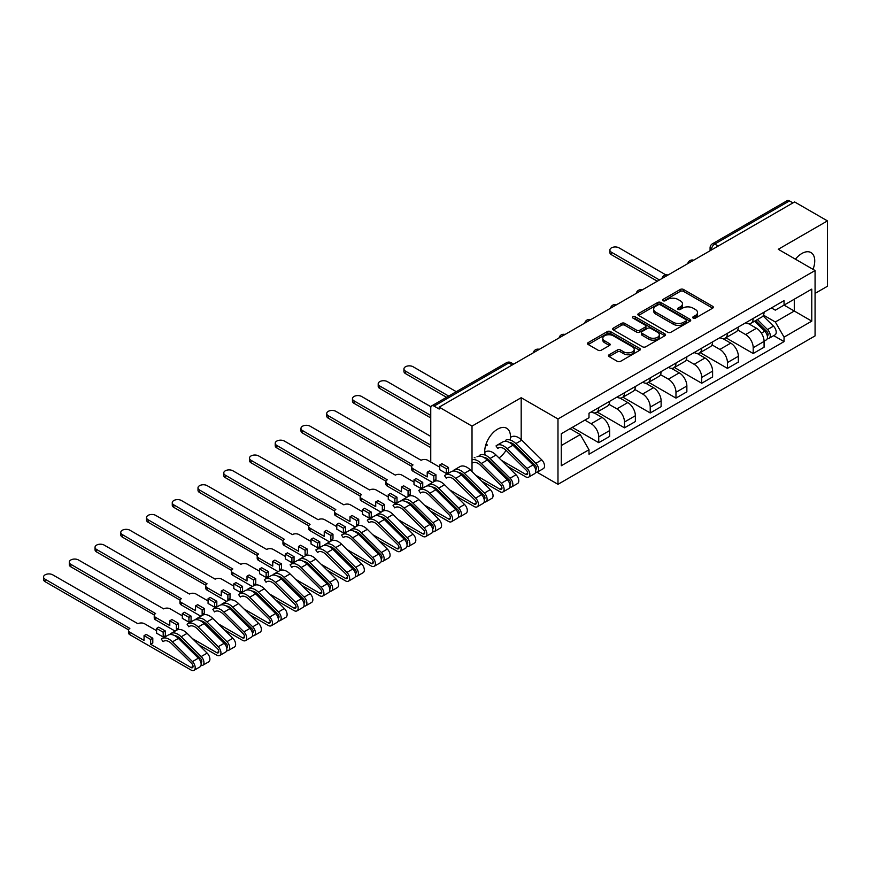<?xml version="1.0" encoding="UTF-8"?>
<svg xmlns="http://www.w3.org/2000/svg" width="871" height="871" viewBox="0 0 871 871"><rect width="100%" height="100%" fill="white"/><g stroke="black" fill="none" stroke-linecap="round" stroke-linejoin="round"><path stroke-width="1.31" d="M693.174 318.1A1.6 0.925 0 0 0 695.439 318.1L712.652 308.171A2.286 1.317 0 0 0 713.327 307.234A2.286 1.317 0 0 0 712.652 306.298L683.495 289.466A2.286 1.317 0 0 0 680.262 289.466L663.049 299.395A1.6 0.925 0 0 0 662.581 300.06A1.6 0.925 0 0 0 663.049 300.713A1.6 0.925 0 0 0 665.313 300.713L667.545 299.428A7.327 4.235 0 0 1 677.91 299.428L680.338 300.822A7.327 4.235 0 0 1 682.483 303.816A7.327 4.235 0 0 1 680.338 306.81L678.117 308.094A1.6 0.925 0 0 0 677.638 308.748A1.6 0.925 0 0 0 678.117 309.401A1.6 0.925 0 0 0 680.382 309.401L682.603 308.116A7.327 4.235 0 0 1 692.978 308.116L695.406 309.521A7.327 4.235 0 0 1 697.551 312.515A7.327 4.235 0 0 1 695.406 315.509L693.174 316.794A1.6 0.925 0 0 0 692.706 317.447A1.6 0.925 0 0 0 693.174 318.1L693.174 316.794M499.018 457.972A18.204 10.506 120 0 0 506.084 450.285M510.156 439.986A18.204 10.506 120 0 0 506.693 428.26A18.204 10.506 120 0 0 497.591 429.163A18.204 10.506 120 0 0 485.169 455.108M813.013 269.346A18.204 10.506 120 0 0 810.977 252.579A18.204 10.506 120 0 0 801.875 253.483A18.204 10.506 120 0 0 795.43 259.199M609.156 354.737A2.286 1.317 0 0 0 608.481 355.673A2.286 1.317 0 0 0 609.156 356.609L617.332 361.334A2.286 1.317 0 0 0 620.577 361.334L639.684 350.294A2.286 1.317 0 0 0 640.359 349.358A2.286 1.317 0 0 0 639.684 348.422L610.527 331.59A2.286 1.317 0 0 0 607.294 331.59L588.175 342.63A2.286 1.317 0 0 0 587.511 343.566A2.286 1.317 0 0 0 588.175 344.491L598.061 350.196A2.286 1.317 0 0 0 601.295 350.196L609.471 345.482A2.286 1.317 0 0 0 610.146 344.546A2.286 1.317 0 0 0 609.471 343.61L604.572 340.779A6.13 3.538 0 0 1 602.786 338.275A6.13 3.538 0 0 1 606.564 335.008A6.13 3.538 0 0 1 613.238 335.781L632.433 346.854A6.13 3.538 0 0 1 634.23 349.358A6.13 3.538 0 0 1 630.452 352.624A6.13 3.538 0 0 1 623.767 351.862L620.577 350.011A2.286 1.317 0 0 0 617.332 350.011L609.156 354.737L609.156 356.609M557.984 418.962L521.185 397.72L472.017 426.115L439.169 407.149L794.613 201.941L827.45 220.896L778.271 249.291L815.071 270.533L557.984 418.962L557.984 484.32L815.071 335.89L815.071 270.533M667.709 332.243A2.286 1.317 0 0 0 670.942 332.243L690.061 321.214A2.286 1.317 0 0 0 690.725 320.278A2.286 1.317 0 0 0 690.061 319.341L660.904 302.509A2.286 1.317 0 0 0 657.659 302.509L638.552 313.549A2.286 1.317 0 0 0 637.877 314.475A2.286 1.317 0 0 0 638.552 315.411L667.709 332.243M633.598 318.448A1.6 0.925 0 0 1 635.231 318.677L664.845 335.771L645.759 346.789A2.286 1.317 0 0 1 642.515 346.789L613.369 329.957L613.369 328.084A2.286 1.317 0 0 0 612.694 329.02A2.286 1.317 0 0 0 613.369 329.957M613.369 328.084L621.546 323.359A2.286 1.317 0 0 1 624.779 323.359L636.603 330.185A2.286 1.317 0 0 0 639.847 330.185L645.269 327.06A2.286 1.317 0 0 0 645.944 326.124A2.286 1.317 0 0 0 645.269 325.188L632.967 318.078A1.6 0.925 0 0 1 632.498 317.425A1.6 0.925 0 0 1 633.478 316.565A1.6 0.925 0 0 1 635.231 316.772L664.867 333.887A2.286 1.317 0 0 1 665.542 334.823A2.286 1.317 0 0 1 664.867 335.749L664.867 333.887M815.071 293.396L827.45 286.254L827.45 220.896M537.048 472.234L557.984 484.32M484.722 484.124L485.789 483.514M510.471 469.262L511.527 468.652M439.169 407.149L439.169 409.054L434.063 406.104A4.671 2.7 -120 0 0 431.722 405.875A4.671 2.7 -120 0 0 430.753 408.009L430.753 461.935A4.671 2.7 -120 0 0 430.764 462.033M472.017 426.115L472.017 471.581M472.017 483.503L472.017 485.256M718.216 246.047L714.743 244.054A4.671 2.7 60 0 0 712.413 243.815L787.166 200.668A4.671 2.7 60 0 1 789.496 200.896L714.743 244.054A4.671 2.7 120 0 0 711.444 249.77L711.444 249.955M792.958 202.889L789.496 200.896M753.197 318.459A10.735 6.195 60 0 1 750.965 323.272L761.864 316.99A10.735 6.195 -120 0 0 764.085 312.166M737.737 330.011L745.609 334.562A10.735 6.195 60 0 1 753.197 347.703L764.085 341.421A10.735 6.195 -120 0 0 756.496 328.269L748.701 323.772M764.085 341.421L764.085 347.224L753.197 353.517L725.891 337.752M750.965 323.272A10.735 6.195 60 0 1 745.685 322.793M753.197 347.703L753.197 353.517M727.448 333.321A10.735 6.195 60 0 1 725.227 338.133L736.115 331.851A10.735 6.195 -120 0 0 738.347 327.028M700.153 352.613L727.448 368.379L738.347 362.086L738.347 356.283A10.735 6.195 -120 0 0 730.747 343.13L722.952 338.634M725.227 338.133A10.735 6.195 60 0 1 719.947 337.654M711.999 344.872L719.86 349.423A10.735 6.195 60 0 1 727.448 362.565L727.448 368.379M701.71 348.182A10.735 6.195 60 0 1 699.489 352.995L710.377 346.712A10.735 6.195 -120 0 0 712.598 341.889M674.404 367.475L701.71 383.24L712.598 376.947L712.598 371.144A10.735 6.195 -120 0 0 705.009 357.992L697.214 353.495M699.489 352.995A10.735 6.195 60 0 1 694.198 352.515M686.25 359.745L694.122 364.285A10.735 6.195 60 0 1 701.71 377.426L701.71 383.24M675.972 363.044A10.735 6.195 60 0 1 673.74 367.856L684.639 361.574A10.735 6.195 -120 0 0 686.86 356.751M648.666 382.336L675.972 398.101L686.86 391.819L686.86 386.005A10.735 6.195 -120 0 0 679.271 372.853L671.476 368.357M673.74 367.856A10.735 6.195 60 0 1 668.46 367.377M660.512 374.606L668.373 379.146A10.735 6.195 60 0 1 675.972 392.288L675.972 398.101M650.223 377.905A10.735 6.195 60 0 1 648.002 382.728L658.89 376.435A10.735 6.195 -120 0 0 661.111 371.612M622.928 397.198L650.223 412.963L661.122 406.681L661.122 400.867A10.735 6.195 -120 0 0 653.522 387.715L645.727 383.218M648.002 382.728A10.735 6.195 60 0 1 642.722 382.238M634.774 389.468L642.635 394.008A10.735 6.195 60 0 1 650.223 407.149L650.223 412.963M624.485 392.767A10.735 6.195 60 0 1 622.264 397.59L633.152 391.297A10.735 6.195 -120 0 0 635.373 386.474M597.179 412.059L624.485 427.824L635.373 421.542L635.373 415.728A10.735 6.195 -120 0 0 627.784 402.576L619.989 398.08M622.264 397.59A10.735 6.195 60 0 1 616.973 397.1M609.025 404.329L616.897 408.869A10.735 6.195 60 0 1 624.485 422.01L624.485 427.824M598.736 407.628A10.735 6.195 60 0 1 596.515 412.451L607.414 406.158A10.735 6.195 -120 0 0 609.635 401.346M572.258 427.4L598.736 442.686L609.635 436.404L609.635 430.59A10.735 6.195 -120 0 0 602.046 417.438L594.251 412.941M596.515 412.451A10.735 6.195 60 0 1 591.235 411.961M584.877 420.105L591.148 423.731A10.735 6.195 60 0 1 598.736 436.872L598.736 442.686M771.423 307.931L775.31 310.163L811.772 289.118L794.287 299.21L794.287 311.023L775.31 321.976L763.475 315.15M561.283 445.549L580.26 434.585L589.003 449.741L561.283 465.745L561.283 433.736L589.003 417.732L589.003 413.246L784.052 300.637L784.052 305.122L811.772 321.127L784.052 337.131L775.31 321.976M811.772 289.118L811.772 321.127M589.003 449.741L589.003 454.216L784.052 341.606L784.052 337.131M521.185 397.72L521.185 439.605M521.185 451.494L521.185 453.258M486.824 458.386A18.204 10.506 120 0 0 488.489 459.79A18.204 10.506 120 0 0 489.067 460.084M580.26 434.585L570.026 428.684M773.709 335.64L784.052 341.606M693.817 318.329L695.406 317.414A7.327 4.235 0 0 0 697.551 314.42L697.551 312.515M682.483 303.816L682.483 305.721A7.327 4.235 0 0 1 680.338 308.715L678.749 309.63M712.652 306.298L712.652 308.171L683.495 291.371A2.286 1.317 0 0 0 680.262 291.371L663.691 300.93M690.061 319.341L690.061 321.214L660.904 304.415A2.286 1.317 0 0 0 657.659 304.415L638.585 315.433M686.01 320.931A1.6 0.925 0 0 0 686.479 320.278A1.6 0.925 0 0 0 686.01 319.624L660.414 304.85A1.6 0.925 0 0 0 658.149 304.85L655.798 306.2A7.327 4.235 0 0 0 653.653 309.194A7.327 4.235 0 0 0 655.798 312.188L673.294 322.292A7.327 4.235 0 0 0 683.659 322.292L686.01 320.931L686.01 322.836A1.6 0.925 0 0 0 686.479 322.183L686.479 320.278M653.653 309.194L653.653 311.099A7.327 4.235 0 0 0 655.798 314.093L655.798 312.188M686.01 322.836L683.659 324.197A7.327 4.235 0 0 1 673.294 324.197L655.798 314.093M613.391 329.967L621.546 325.264L621.546 323.359M645.944 326.124L645.944 328.029A2.286 1.317 0 0 1 645.269 328.966L639.847 332.091A2.286 1.317 0 0 1 636.603 332.091L624.779 325.264A2.286 1.317 0 0 0 621.546 325.264M648.873 337.273A6.13 3.538 0 0 0 655.558 338.035A6.13 3.538 0 0 0 659.336 334.769A6.13 3.538 0 0 0 657.54 332.265L650.779 328.367A2.286 1.317 0 0 0 647.545 328.367L642.112 331.503A2.286 1.317 0 0 0 641.448 332.428A2.286 1.317 0 0 0 642.112 333.364L648.873 337.273L648.873 339.178A6.13 3.538 0 0 0 655.558 339.94A6.13 3.538 0 0 0 659.336 336.674L659.336 334.769M641.448 332.428L641.448 334.344A2.286 1.317 0 0 0 642.112 335.27L642.112 333.364M648.873 339.178L642.112 335.27M634.23 349.358L634.23 351.263A6.13 3.538 0 0 1 630.452 354.53A6.13 3.538 0 0 1 623.767 353.768L620.577 351.917A2.286 1.317 0 0 0 617.332 351.917L609.188 356.62M602.786 338.275L602.786 340.18A6.13 3.538 0 0 0 604.572 342.684L604.572 340.779M609.45 345.493L604.572 342.684M639.652 350.316L610.527 333.495A2.286 1.317 0 0 0 607.294 333.495L588.208 344.513M754.58 321.192L764.716 331.198A5.836 3.364 60 0 1 766.262 339.94L764.085 341.203M756.605 323.185L760.906 325.667M665.836 274.877L619.041 247.865A5.368 3.103 -0 0 0 613.184 247.19A5.368 3.103 -0 0 0 609.874 250.053A5.368 3.103 -0 0 0 611.453 252.242L659.467 279.972M755.701 320.539L766.807 331.503A2.798 1.622 60 0 1 767.547 335.694A2.798 1.622 60 0 1 767.297 335.792M757.389 319.57L767.525 329.576A5.836 3.364 60 0 1 769.06 338.318A5.836 3.364 60 0 1 767.307 338.514M763.061 315.879L773.47 326.146A5.836 3.364 60 0 1 775.005 334.889L769.06 338.318M657.322 281.202L611.453 254.724A5.368 3.103 180 0 1 609.874 252.536L609.874 250.053M456.284 391.689L413.104 366.756A5.368 3.103 -0 0 0 407.247 366.081A5.368 3.103 -0 0 0 403.937 368.945A5.368 3.103 -0 0 0 405.516 371.144L448.696 396.076M446.551 397.318L405.516 373.615A5.368 3.103 180 0 1 403.937 371.427L403.937 368.945M501.413 460.324L525.725 474.368A2.798 1.622 -120 0 0 527.118 474.499A2.798 1.622 -120 0 0 526.389 470.307L506.367 450.557A10.964 6.337 -120 0 0 498.288 447.999A10.964 6.337 -120 0 0 497.7 448.423L496.024 445.919A14.001 8.089 60 0 1 496.775 445.375A14.001 8.089 60 0 1 507.085 448.641L527.097 468.38A5.836 3.364 60 0 1 528.643 477.134A5.836 3.364 60 0 1 525.725 476.84L507.466 466.301M498.952 447.705L497.7 448.423M496.775 445.375L502.719 441.945A14.001 8.089 60 0 1 513.019 445.212L533.041 464.951A5.836 3.364 60 0 1 534.576 473.704L528.643 477.134M524.919 456.948L529.22 459.431M430.971 406.801L387.355 381.618A5.368 3.103 -0 0 0 381.509 380.954A5.368 3.103 -0 0 0 378.199 383.806A5.368 3.103 -0 0 0 379.767 386.005L430.753 415.445M509.383 442.446A10.964 6.337 60 0 1 515.109 445.506L535.132 465.256A2.798 1.622 60 0 1 535.872 469.458A2.798 1.622 60 0 1 535.611 469.556M505.518 440.323A14.001 8.089 60 0 1 515.828 443.589L535.85 463.339A5.836 3.364 60 0 1 537.385 472.082A5.836 3.364 60 0 1 535.621 472.267M511.462 436.894A14.001 8.089 60 0 1 521.773 440.16L541.784 459.91A5.836 3.364 60 0 1 543.33 468.652L537.385 472.082M430.753 417.917L379.767 388.477A5.368 3.103 180 0 1 378.199 386.289L378.199 383.806M485.419 446.181L487.444 445.027L486.018 444.199M475.664 475.185L499.976 489.23A2.798 1.622 -120 0 0 501.38 489.371A2.798 1.622 -120 0 0 500.64 485.169L480.629 465.419A10.964 6.337 -120 0 0 472.55 462.871M476.97 456.807A14.001 8.089 60 0 1 487.281 460.073L507.303 479.812A5.836 3.364 60 0 1 508.838 488.566L502.894 491.995A5.836 3.364 60 0 1 499.976 491.701L481.717 481.162M472.017 459.812A14.001 8.089 60 0 1 481.336 463.503L501.358 483.242A5.836 3.364 60 0 1 502.894 491.995M474.238 457.406L475.087 457.896M499.181 471.81L503.482 474.292M430.753 436.404L361.617 396.479A5.368 3.103 -0 0 0 355.771 395.815A5.368 3.103 -0 0 0 352.45 398.678A5.368 3.103 -0 0 0 354.029 400.867L430.753 445.168M483.634 457.319A10.964 6.337 60 0 1 489.371 460.367L509.393 480.117A2.798 1.622 60 0 1 510.123 484.32A2.798 1.622 60 0 1 509.873 484.418M479.779 455.185A14.001 8.089 60 0 1 490.09 458.451L510.101 478.201A5.836 3.364 60 0 1 511.647 486.943A5.836 3.364 60 0 1 509.883 487.129M484.744 452.321L485.724 451.755A14.001 8.089 60 0 1 496.024 455.021L516.046 474.771A5.836 3.364 60 0 1 517.581 483.514L511.647 486.943M430.753 447.64L354.029 403.338A5.368 3.103 180 0 1 352.45 401.15L352.45 398.678M439.746 467.215L427.705 460.269A4.671 2.689 -0 0 0 421.107 460.269L335.879 411.341A5.368 3.103 -0 0 0 330.022 410.677A5.368 3.103 -0 0 0 326.712 413.54A5.368 3.103 -0 0 0 328.28 415.728L413.017 464.929A4.671 2.689 -0 0 0 411.656 466.834A4.671 2.689 -0 0 0 413.017 468.74L427.215 476.938L427.215 472.169L433.812 475.98L433.812 480.748L435.957 479.507L435.957 474.749L429.359 470.939L427.215 472.169M439.746 464.929L446.355 468.74L448.5 467.509L441.902 463.699L439.746 464.929L439.746 469.698L446.355 473.508L448.5 472.267L449.349 472.757M449.926 490.046L474.238 504.091A2.798 1.622 -120 0 0 475.642 504.233A2.798 1.622 -120 0 0 474.902 500.03L454.88 480.28A10.964 6.337 -120 0 0 446.812 477.733A10.964 6.337 -120 0 0 446.213 478.157L444.537 475.642A14.001 8.089 60 0 1 445.288 475.098A14.001 8.089 60 0 1 455.598 478.364L475.62 498.103A5.836 3.364 60 0 1 477.156 506.857A5.836 3.364 60 0 1 474.238 506.563L455.979 496.024M447.476 477.428L446.213 478.157M445.288 475.098L451.232 471.668A14.001 8.089 60 0 1 461.543 474.935L481.554 494.674A5.836 3.364 60 0 1 483.1 503.427L477.156 506.857M433.812 480.748L434.683 481.249M473.443 486.671L477.733 489.154M457.896 472.18A10.964 6.337 60 0 1 463.633 475.228L483.645 494.978A2.798 1.622 60 0 1 484.385 499.181A2.798 1.622 60 0 1 484.134 499.279M453.573 471.015L453.279 470.59A14.001 8.089 60 0 1 454.041 470.046A14.001 8.089 60 0 1 464.341 473.312L484.363 493.062A5.836 3.364 60 0 1 485.898 501.805A5.836 3.364 60 0 1 484.134 501.99M454.041 470.046L459.975 466.616A14.001 8.089 60 0 1 470.286 469.883L490.308 489.633A5.836 3.364 60 0 1 491.843 498.375L485.898 501.805M432.517 482.48L413.017 471.222A4.671 2.689 180 0 1 411.656 469.317L411.656 466.834M411.722 466.377L328.28 418.2A5.368 3.103 180 0 1 326.712 416.011L326.712 413.54M448.5 467.509L448.5 472.267M446.355 468.74L446.355 473.508M433.812 475.98L435.957 474.749M414.008 482.077L401.967 475.131A4.671 2.689 -0 0 0 395.358 475.131L310.13 426.202A5.368 3.103 -0 0 0 304.284 425.538A5.368 3.103 -0 0 0 300.974 428.401A5.368 3.103 -0 0 0 302.542 430.59L387.279 479.79A4.671 2.689 -0 0 0 385.907 481.696A4.671 2.689 -0 0 0 387.279 483.601L401.466 491.799L401.466 487.041L408.064 490.852L408.064 495.61L410.219 494.369L410.219 489.611L403.611 485.8L401.466 487.041M414.008 479.79L420.606 483.601L422.751 482.371L416.153 478.56L414.008 479.79L414.008 484.559L420.606 488.37L422.751 487.129L423.6 487.618M424.177 504.908L448.5 518.953A2.798 1.622 -120 0 0 449.893 519.094A2.798 1.622 -120 0 0 449.164 514.892L429.142 495.142A10.964 6.337 -120 0 0 421.063 492.594A10.964 6.337 -120 0 0 420.475 493.019L418.799 490.504A14.001 8.089 60 0 1 419.55 489.959A14.001 8.089 60 0 1 429.86 493.226L449.872 512.975A5.836 3.364 60 0 1 451.418 521.718A5.836 3.364 60 0 1 448.5 521.424L430.23 510.885M421.727 492.289L420.475 493.019M419.55 489.959L425.494 486.53A14.001 8.089 60 0 1 435.794 489.796L455.816 509.546A5.836 3.364 60 0 1 457.351 518.289L451.418 521.718M408.064 495.61L408.945 496.122M447.694 501.533L451.995 504.015M432.147 487.041A10.964 6.337 60 0 1 437.884 490.09L457.906 509.84A2.798 1.622 60 0 1 458.647 514.042A2.798 1.622 60 0 1 458.386 514.14M427.824 485.876L427.541 485.452A14.001 8.089 60 0 1 428.292 484.918A14.001 8.089 60 0 1 438.603 488.174L458.625 507.924A5.836 3.364 60 0 1 460.16 516.666A5.836 3.364 60 0 1 458.396 516.851M428.292 484.918L434.237 481.489A14.001 8.089 60 0 1 444.548 484.744L464.559 504.494A5.836 3.364 60 0 1 466.105 513.237L460.16 516.666M406.768 497.341L387.279 486.083A4.671 2.689 180 0 1 385.907 484.178L385.907 481.696M385.984 481.238L302.542 433.061A5.368 3.103 180 0 1 300.974 430.873L300.974 428.401M422.751 482.371L422.751 487.129M420.606 483.601L420.606 488.37M408.064 490.852L410.219 489.611M388.27 496.949L376.218 489.992A4.671 2.689 -0 0 0 369.62 489.992L284.392 441.064A5.368 3.103 -0 0 0 278.546 440.399A5.368 3.103 -0 0 0 275.225 443.263A5.368 3.103 -0 0 0 276.804 445.451L361.53 494.663A4.671 2.689 -0 0 0 360.169 496.568A4.671 2.689 -0 0 0 361.53 498.473L375.728 506.661L375.728 501.903L382.325 505.713L382.325 510.471L384.47 509.23L384.47 504.472L377.872 500.662L375.728 501.903M388.27 494.663L394.868 498.473L397.013 497.232L390.415 493.422L388.27 494.663L388.27 499.421L394.868 503.231L397.013 501.99L397.862 502.48M398.439 519.78L422.751 533.814A2.798 1.622 -120 0 0 424.155 533.956A2.798 1.622 -120 0 0 423.415 529.753L403.404 510.003A10.964 6.337 -120 0 0 395.325 507.455A10.964 6.337 -120 0 0 394.737 507.88L393.05 505.365A14.001 8.089 60 0 1 393.812 504.821A14.001 8.089 60 0 1 404.111 508.087L424.133 527.837A5.836 3.364 60 0 1 425.669 536.58A5.836 3.364 60 0 1 422.751 536.286L404.492 525.746M395.989 507.151L394.737 507.88M393.812 504.821L399.745 501.391A14.001 8.089 60 0 1 410.056 504.657L430.078 524.407A5.836 3.364 60 0 1 431.613 533.15L425.669 536.58M382.325 510.471L383.207 510.983M421.956 516.394L426.257 518.876M406.409 501.903A10.964 6.337 60 0 1 412.146 504.951L432.158 524.701A2.798 1.622 60 0 1 432.898 528.904A2.798 1.622 60 0 1 432.647 529.002M402.086 500.749L401.803 500.313A14.001 8.089 60 0 1 402.554 499.78A14.001 8.089 60 0 1 412.865 503.035L432.876 522.785A5.836 3.364 60 0 1 434.422 531.528A5.836 3.364 60 0 1 432.658 531.713M402.554 499.78L408.488 496.35A14.001 8.089 60 0 1 418.799 499.606L438.821 519.356A5.836 3.364 60 0 1 440.356 528.098L434.422 531.528M381.03 512.202L361.53 500.945A4.671 2.689 180 0 1 360.169 499.039L360.169 496.568M360.235 496.1L276.804 447.923A5.368 3.103 180 0 1 275.225 445.734L275.225 443.263M397.013 497.232L397.013 501.99M394.868 498.473L394.868 503.231M382.325 505.713L384.47 504.472M362.521 511.81L350.48 504.853A4.671 2.689 -0 0 0 343.882 504.853L258.654 455.936A5.368 3.103 -0 0 0 252.797 455.261A5.368 3.103 -0 0 0 249.487 458.124A5.368 3.103 -0 0 0 251.055 460.313L335.792 509.524A4.671 2.689 -0 0 0 334.431 511.429A4.671 2.689 -0 0 0 335.792 513.335L349.979 521.522L349.979 516.764L356.587 520.575L356.587 525.333L358.732 524.092L358.732 519.334L352.134 515.523L349.979 516.764M362.521 509.524L369.13 513.335L371.275 512.094L364.666 508.283L362.521 509.524L362.521 514.282L369.13 518.093L371.275 516.851L372.124 517.341M372.701 534.642L397.013 548.676A2.798 1.622 -120 0 0 398.417 548.817A2.798 1.622 -120 0 0 397.677 544.615L377.655 524.865A10.964 6.337 -120 0 0 369.587 522.317A10.964 6.337 -120 0 0 368.988 522.742L367.312 520.227A14.001 8.089 60 0 1 368.063 519.682A14.001 8.089 60 0 1 378.373 522.948L398.395 542.698A5.836 3.364 60 0 1 399.931 551.441A5.836 3.364 60 0 1 397.013 551.158L378.754 540.608M370.24 522.012L368.988 522.742M368.063 519.682L374.007 516.253A14.001 8.089 60 0 1 384.318 519.519L404.329 539.269A5.836 3.364 60 0 1 405.875 548.011L399.931 551.441M356.587 525.333L357.458 525.844M396.218 531.256L400.508 533.738M380.671 516.764A10.964 6.337 60 0 1 386.397 519.813L406.419 539.563A2.798 1.622 60 0 1 407.16 543.765A2.798 1.622 60 0 1 406.899 543.863M376.337 515.61L376.054 515.175A14.001 8.089 60 0 1 376.816 514.641A14.001 8.089 60 0 1 387.116 517.897L407.138 537.647A5.836 3.364 60 0 1 408.673 546.389A5.836 3.364 60 0 1 406.909 546.574M376.816 514.641L382.75 511.212A14.001 8.089 60 0 1 393.061 514.467L413.072 534.217A5.836 3.364 60 0 1 414.618 542.96L408.673 546.389M355.292 527.064L335.792 515.806A4.671 2.689 180 0 1 334.431 513.901L334.431 511.429M334.497 510.961L251.055 462.795A5.368 3.103 180 0 1 249.487 460.596L249.487 458.124M371.275 512.094L371.275 516.851M369.13 513.335L369.13 518.093M356.587 520.575L358.732 519.334M336.783 526.672L324.741 519.715A4.671 2.689 -0 0 0 318.133 519.715L232.905 470.797A5.368 3.103 -0 0 0 227.059 470.122A5.368 3.103 -0 0 0 223.749 472.986A5.368 3.103 -0 0 0 225.317 475.174L310.054 524.386A4.671 2.689 -0 0 0 308.682 526.291A4.671 2.689 -0 0 0 310.054 528.196L324.241 536.384L324.241 531.626L330.838 535.436L330.838 540.194L332.983 538.953L332.983 534.195L326.385 530.385L324.241 531.626M336.783 524.386L343.381 528.196L345.526 526.955L338.928 523.144L336.783 524.386L336.783 529.143L343.381 532.954L345.526 531.713L346.375 532.203M346.952 549.503L371.275 563.537A2.798 1.622 -120 0 0 372.668 563.679A2.798 1.622 -120 0 0 371.928 559.476L351.917 539.726A10.964 6.337 -120 0 0 343.838 537.178A10.964 6.337 -120 0 0 343.25 537.603L341.574 535.088A14.001 8.089 60 0 1 342.325 534.544A14.001 8.089 60 0 1 352.635 537.81L372.646 557.56A5.836 3.364 60 0 1 374.192 566.302A5.836 3.364 60 0 1 371.275 566.019L353.005 555.469M344.502 536.874L343.25 537.603M342.325 534.544L348.258 531.114A14.001 8.089 60 0 1 358.569 534.38L378.591 554.13A5.836 3.364 60 0 1 380.126 562.873L374.192 566.302M330.838 540.194L331.72 540.706M370.469 546.117L374.77 548.599M354.922 531.626A10.964 6.337 60 0 1 360.659 534.685L380.681 554.424A2.798 1.622 60 0 1 381.422 558.627A2.798 1.622 60 0 1 381.16 558.725M350.599 530.472L350.316 530.036A14.001 8.089 60 0 1 351.067 529.503A14.001 8.089 60 0 1 361.378 532.758L381.389 552.508A5.836 3.364 60 0 1 382.935 561.251A5.836 3.364 60 0 1 381.171 561.447M351.067 529.503L357.012 526.073A14.001 8.089 60 0 1 367.322 529.328L387.334 549.078A5.836 3.364 60 0 1 388.869 557.821L382.935 561.251M329.543 541.925L310.054 530.668A4.671 2.689 180 0 1 308.682 528.762L308.682 526.291M308.759 525.823L225.317 477.656A5.368 3.103 180 0 1 223.749 475.457L223.749 472.986M345.526 526.955L345.526 531.713M343.381 528.196L343.381 532.954M330.838 535.436L332.983 534.195M311.045 541.533L298.993 534.576A4.671 2.689 -0 0 0 292.395 534.576L207.167 485.659A5.368 3.103 -0 0 0 201.321 484.984A5.368 3.103 -0 0 0 198 487.847A5.368 3.103 -0 0 0 199.579 490.035L284.305 539.247A4.671 2.689 -0 0 0 282.944 541.152A4.671 2.689 -0 0 0 284.305 543.058L298.503 551.245L298.503 546.487L305.1 550.298L305.1 555.056L307.245 553.825L307.245 549.057L300.647 545.246L298.503 546.487M311.045 539.247L317.643 543.058L319.788 541.816L313.19 538.006L311.045 539.247L311.045 544.005L317.643 547.815L319.788 546.574L320.637 547.075M321.214 564.364L345.526 578.398A2.798 1.622 -120 0 0 346.93 578.54A2.798 1.622 -120 0 0 346.19 574.337L326.168 554.587A10.964 6.337 -120 0 0 318.1 552.04A10.964 6.337 -120 0 0 317.512 552.464L315.825 549.949A14.001 8.089 60 0 1 316.576 549.416A14.001 8.089 60 0 1 326.886 552.671L346.908 572.421A5.836 3.364 60 0 1 348.444 581.164A5.836 3.364 60 0 1 345.526 580.881L327.267 570.331M318.764 551.735L317.512 552.464M316.576 549.416L322.52 545.986A14.001 8.089 60 0 1 332.831 549.242L352.842 568.992A5.836 3.364 60 0 1 354.388 577.734L348.444 581.164M305.1 555.056L305.982 555.567M344.731 560.978L349.031 563.461M329.184 546.487A10.964 6.337 60 0 1 334.921 549.547L354.933 569.286A2.798 1.622 60 0 1 355.673 573.488A2.798 1.622 60 0 1 355.422 573.586M324.861 545.333L324.567 544.908A14.001 8.089 60 0 1 325.329 544.364A14.001 8.089 60 0 1 335.64 547.619L355.651 567.369A5.836 3.364 60 0 1 357.186 576.112A5.836 3.364 60 0 1 355.433 576.308M325.329 544.364L331.263 540.935A14.001 8.089 60 0 1 341.574 544.19L361.596 563.94A5.836 3.364 60 0 1 363.131 572.683L357.186 576.112M303.805 556.787L284.305 545.529A4.671 2.689 180 0 1 282.944 543.624L282.944 541.152M283.01 540.684L199.579 492.518A5.368 3.103 180 0 1 198 490.319L198 487.847M319.788 541.816L319.788 546.574M317.643 543.058L317.643 547.815M305.1 550.298L307.245 549.057M285.296 556.395L273.254 549.438A4.671 2.689 -0 0 0 266.657 549.438L181.418 500.52A5.368 3.103 -0 0 0 175.572 499.845A5.368 3.103 -0 0 0 172.262 502.709A5.368 3.103 -0 0 0 173.83 504.897L258.567 554.108A4.671 2.689 -0 0 0 257.195 556.014A4.671 2.689 -0 0 0 258.567 557.919L272.754 566.106L272.754 561.349L279.362 565.159L279.362 569.917L281.507 568.687L281.507 563.918L274.898 560.107L272.754 561.349M285.296 554.108L291.905 557.919L294.05 556.678L287.441 552.867L285.296 554.108L285.296 558.866L291.905 562.677L294.05 561.447L294.899 561.937M295.476 579.226L319.788 593.26A2.798 1.622 -120 0 0 321.192 593.401A2.798 1.622 -120 0 0 320.452 589.199L300.43 569.449A10.964 6.337 -120 0 0 292.351 566.901A10.964 6.337 -120 0 0 291.763 567.326L290.087 564.811A14.001 8.089 60 0 1 290.838 564.277A14.001 8.089 60 0 1 301.148 567.533L321.159 587.283A5.836 3.364 60 0 1 322.706 596.025A5.836 3.364 60 0 1 319.788 595.742L301.529 585.192M293.015 566.596L291.763 567.326M290.838 564.277L296.782 560.848A14.001 8.089 60 0 1 307.093 564.103L327.104 583.853A5.836 3.364 60 0 1 328.639 592.596L322.706 596.025M279.362 569.917L280.233 570.429M318.982 575.84L323.283 578.322M303.446 561.349A10.964 6.337 60 0 1 309.172 564.408L329.194 584.158A2.798 1.622 60 0 1 329.935 588.35A2.798 1.622 60 0 1 329.674 588.448M299.112 560.195L298.829 559.77A14.001 8.089 60 0 1 299.58 559.226A14.001 8.089 60 0 1 309.891 562.481L329.913 582.231A5.836 3.364 60 0 1 331.448 590.974A5.836 3.364 60 0 1 329.684 591.169M299.58 559.226L305.525 555.796A14.001 8.089 60 0 1 315.835 559.051L335.847 578.801A5.836 3.364 60 0 1 337.393 587.544L331.448 590.974M278.067 571.648L258.567 560.391A4.671 2.689 180 0 1 257.195 558.485L257.195 556.014M257.272 555.546L173.83 507.379A5.368 3.103 180 0 1 172.262 505.18L172.262 502.709M294.05 556.678L294.05 561.447M291.905 557.919L291.905 562.677M279.362 565.159L281.507 563.918M259.558 571.256L247.506 564.299A4.671 2.689 -0 0 0 240.908 564.299L155.68 515.382A5.368 3.103 -0 0 0 149.834 514.707A5.368 3.103 -0 0 0 146.513 517.57A5.368 3.103 -0 0 0 148.092 519.758L232.829 568.97A4.671 2.689 -0 0 0 231.457 570.875A4.671 2.689 -0 0 0 232.829 572.78L247.016 580.968L247.016 576.21L253.613 580.021L253.613 584.779L255.758 583.548L255.758 578.78L249.16 574.969L247.016 576.21M259.558 568.97L266.156 572.78L268.301 571.539L261.703 567.729L259.558 568.97L259.558 573.728L266.156 577.538L268.301 576.308L269.15 576.798M269.727 594.087L294.05 608.121A2.798 1.622 -120 0 0 295.443 608.263A2.798 1.622 -120 0 0 294.703 604.06L274.692 584.31A10.964 6.337 -120 0 0 266.613 581.763A10.964 6.337 -120 0 0 266.025 582.187L264.338 579.672A14.001 8.089 60 0 1 265.1 579.139A14.001 8.089 60 0 1 275.41 582.394L295.421 602.144A5.836 3.364 60 0 1 296.957 610.887A5.836 3.364 60 0 1 294.05 610.604L275.78 600.054M267.277 581.458L266.025 582.187M265.1 579.139L271.033 575.709A14.001 8.089 60 0 1 281.344 578.965L301.366 598.715A5.836 3.364 60 0 1 302.901 607.457L296.957 610.887M253.613 584.779L254.495 585.29M293.244 590.701L297.544 593.184M277.697 576.21A10.964 6.337 60 0 1 283.434 579.269L303.456 599.019A2.798 1.622 60 0 1 304.186 603.211A2.798 1.622 60 0 1 303.935 603.309M273.374 575.056L273.091 574.631A14.001 8.089 60 0 1 273.842 574.087A14.001 8.089 60 0 1 284.153 577.342L304.164 597.092A5.836 3.364 60 0 1 305.71 605.835A5.836 3.364 60 0 1 303.946 606.031M273.842 574.087L279.787 570.657A14.001 8.089 60 0 1 290.087 573.913L310.109 593.663A5.836 3.364 60 0 1 311.644 602.405L305.71 605.835M252.318 586.51L232.829 575.252A4.671 2.689 180 0 1 231.457 573.347L231.457 570.875M231.523 570.407L148.092 522.241A5.368 3.103 180 0 1 146.513 520.052L146.513 517.57M268.301 571.539L268.301 576.308M266.156 572.78L266.156 577.538M253.613 580.021L255.758 578.78M233.82 586.118L221.767 579.161A4.671 2.689 -0 0 0 215.17 579.161L129.942 530.243A5.368 3.103 -0 0 0 124.085 529.568A5.368 3.103 -0 0 0 120.775 532.431A5.368 3.103 -0 0 0 122.343 534.62L207.08 583.831A4.671 2.689 -0 0 0 205.719 585.737A4.671 2.689 -0 0 0 207.08 587.642L221.278 595.829L221.278 591.071L227.875 594.882L227.875 599.64L230.02 598.41L230.02 593.641L223.422 589.83L221.278 591.071M233.82 583.831L240.418 587.642L242.563 586.401L235.965 582.59L233.82 583.831L233.82 588.589L240.418 592.4L242.563 591.169L243.412 591.659M243.989 608.949L268.301 622.983A2.798 1.622 -120 0 0 269.705 623.124A2.798 1.622 -120 0 0 268.965 618.922L248.943 599.183A10.964 6.337 -120 0 0 240.875 596.624A10.964 6.337 -120 0 0 240.276 597.049L238.6 594.534A14.001 8.089 60 0 1 239.351 594A14.001 8.089 60 0 1 249.661 597.256L269.683 617.006A5.836 3.364 60 0 1 271.219 625.748A5.836 3.364 60 0 1 268.301 625.465L250.042 614.915M241.539 596.319L240.276 597.049M239.351 594L245.295 590.571A14.001 8.089 60 0 1 255.606 593.826L275.617 613.576A5.836 3.364 60 0 1 277.163 622.319L271.219 625.748M227.875 599.64L228.746 600.152M267.506 605.563L271.806 608.045M251.959 591.071A10.964 6.337 60 0 1 257.696 594.131L277.707 613.881A2.798 1.622 60 0 1 278.448 618.072A2.798 1.622 60 0 1 278.197 618.181M247.636 589.917L247.342 589.493A14.001 8.089 60 0 1 248.104 588.948A14.001 8.089 60 0 1 258.404 592.204L278.426 611.954A5.836 3.364 60 0 1 279.961 620.707A5.836 3.364 60 0 1 278.208 620.892M248.104 588.948L254.038 585.519A14.001 8.089 60 0 1 264.349 588.774L284.371 608.524A5.836 3.364 60 0 1 285.906 617.278L279.961 620.707M226.58 601.371L207.08 590.113A4.671 2.689 180 0 1 205.719 588.208L205.719 585.737M205.785 585.268L122.343 537.102A5.368 3.103 180 0 1 120.775 534.914L120.775 532.431M242.563 586.401L242.563 591.169M240.418 587.642L240.418 592.4M227.875 594.882L230.02 593.641M208.071 600.979L196.029 594.022A4.671 2.689 -0 0 0 189.432 594.022L104.193 545.104A5.368 3.103 -0 0 0 98.347 544.429A5.368 3.103 -0 0 0 95.037 547.293A5.368 3.103 -0 0 0 96.605 549.481L181.342 598.693A4.671 2.689 -0 0 0 179.97 600.598A4.671 2.689 -0 0 0 181.342 602.503L195.529 610.691L195.529 605.933L202.137 609.744L202.137 614.501L204.282 613.271L204.282 608.502L197.673 604.692L195.529 605.933M208.071 598.693L214.669 602.503L216.814 601.262L210.216 597.452L208.071 598.693L208.071 603.451L214.669 607.261L216.814 606.031L217.663 606.521M218.24 623.81L242.563 637.844A2.798 1.622 -120 0 0 243.956 637.986A2.798 1.622 -120 0 0 243.227 633.783L223.205 614.044A10.964 6.337 -120 0 0 215.126 611.486A10.964 6.337 -120 0 0 214.538 611.91L212.862 609.406A14.001 8.089 60 0 1 213.613 608.862A14.001 8.089 60 0 1 223.923 612.117L243.934 631.867A5.836 3.364 60 0 1 245.48 640.61A5.836 3.364 60 0 1 242.563 640.327L224.293 629.777M215.79 611.192L214.538 611.91M213.613 608.862L219.557 605.432A14.001 8.089 60 0 1 229.857 608.687L249.879 628.437A5.836 3.364 60 0 1 251.414 637.18L245.48 640.61M202.137 614.501L203.008 615.013M241.757 620.424L246.058 622.907M226.22 605.933A10.964 6.337 60 0 1 231.947 608.992L251.969 628.742A2.798 1.622 60 0 1 252.71 632.934A2.798 1.622 60 0 1 252.448 633.043M221.887 604.779L221.604 604.354A14.001 8.089 60 0 1 222.355 603.81A14.001 8.089 60 0 1 232.666 607.065L252.688 626.815A5.836 3.364 60 0 1 254.223 635.569A5.836 3.364 60 0 1 252.459 635.754M222.355 603.81L228.3 600.38A14.001 8.089 60 0 1 238.61 603.636L258.622 623.386A5.836 3.364 60 0 1 260.168 632.139L254.223 635.569M200.831 616.233L181.342 604.975A4.671 2.689 180 0 1 179.97 603.07L179.97 600.598M180.047 600.13L96.605 551.964A5.368 3.103 180 0 1 95.037 549.775L95.037 547.293M216.814 601.262L216.814 606.031M214.669 602.503L214.669 607.261M202.137 609.744L204.282 608.502M182.333 615.841L170.281 608.883A4.671 2.689 -0 0 0 163.683 608.883L78.455 559.966A5.368 3.103 -0 0 0 72.609 559.291A5.368 3.103 -0 0 0 69.288 562.154A5.368 3.103 -0 0 0 70.867 564.343L155.593 613.554A4.671 2.689 -0 0 0 154.232 615.459A4.671 2.689 -0 0 0 155.593 617.365L169.791 625.563L169.791 620.794L176.388 624.605L176.388 629.374L178.533 628.133L178.533 623.364L171.935 619.553L169.791 620.794M182.333 613.554L188.931 617.365L191.076 616.124L184.478 612.313L182.333 613.554L182.333 618.323L188.931 622.134L191.076 620.892L191.925 621.382M192.502 638.672L216.814 652.706A2.798 1.622 -120 0 0 218.218 652.847A2.798 1.622 -120 0 0 217.478 648.645L197.467 628.906A10.964 6.337 -120 0 0 189.388 626.347A10.964 6.337 -120 0 0 188.8 626.772L187.113 624.267A14.001 8.089 60 0 1 187.875 623.723A14.001 8.089 60 0 1 198.174 626.978L218.196 646.728A5.836 3.364 60 0 1 219.732 655.471A5.836 3.364 60 0 1 216.814 655.188L198.555 644.649M190.052 626.053L188.8 626.772M187.875 623.723L193.808 620.294A14.001 8.089 60 0 1 204.119 623.549L224.141 643.299A5.836 3.364 60 0 1 225.676 652.041L219.732 655.471M176.388 629.374L177.27 629.875M216.019 635.286L220.319 637.768M200.472 620.794A10.964 6.337 60 0 1 206.209 623.854L226.22 643.604A2.798 1.622 60 0 1 226.961 647.795A2.798 1.622 60 0 1 226.71 647.904M196.149 619.64L195.866 619.216A14.001 8.089 60 0 1 196.617 618.671A14.001 8.089 60 0 1 206.928 621.927L226.939 641.677A5.836 3.364 60 0 1 228.485 650.43A5.836 3.364 60 0 1 226.721 650.615M196.617 618.671L202.562 615.242A14.001 8.089 60 0 1 212.862 618.497L232.884 638.247A5.836 3.364 60 0 1 234.419 647.001L228.485 650.43M175.093 631.094L155.593 619.847A4.671 2.689 180 0 1 154.232 617.942L154.232 615.459M154.298 614.991L70.867 566.825A5.368 3.103 180 0 1 69.288 564.637L69.288 562.154M191.076 616.124L191.076 620.892M188.931 617.365L188.931 622.134M176.388 624.605L178.533 623.364M156.584 630.702L144.542 623.745A4.671 2.689 -0 0 0 137.945 623.745L52.717 574.827A5.368 3.103 -0 0 0 46.86 574.152A5.368 3.103 -0 0 0 43.55 577.016A5.368 3.103 -0 0 0 45.118 579.204L129.855 628.416A4.671 2.689 -0 0 0 128.494 630.321A4.671 2.689 -0 0 0 129.855 632.226L144.053 640.425L144.053 635.656L150.65 639.466L150.65 644.235L152.795 642.994L152.795 638.225L146.197 634.415L144.053 635.656M156.584 628.416L163.193 632.226L165.338 630.985L158.729 627.174L156.584 628.416L156.584 633.184L163.193 636.995L165.338 635.754L166.187 636.244M150.65 644.235L191.076 667.567A2.798 1.622 -120 0 0 192.48 667.709A2.798 1.622 -120 0 0 191.74 663.517L171.718 643.767A10.964 6.337 -120 0 0 163.65 641.208A10.964 6.337 -120 0 0 163.051 641.633L161.375 639.129A14.001 8.089 60 0 1 162.126 638.585A14.001 8.089 60 0 1 172.436 641.84L192.458 661.59A5.836 3.364 60 0 1 193.993 670.332A5.836 3.364 60 0 1 191.076 670.049L129.855 634.709A4.671 2.689 180 0 1 128.494 632.803L128.494 630.321M164.314 640.914L163.051 641.633M162.126 638.585L168.07 635.155A14.001 8.089 60 0 1 178.381 638.41L198.392 658.16A5.836 3.364 60 0 1 199.938 666.903L193.993 670.332M190.281 650.147L194.571 652.629M174.733 635.656A10.964 6.337 60 0 1 180.471 638.715L200.482 658.465A2.798 1.622 60 0 1 201.223 662.657A2.798 1.622 60 0 1 200.961 662.766M170.4 634.502L170.117 634.077A14.001 8.089 60 0 1 170.879 633.533A14.001 8.089 60 0 1 181.179 636.788L201.201 656.538A5.836 3.364 60 0 1 202.736 665.292A5.836 3.364 60 0 1 200.972 665.477M170.879 633.533L176.813 630.103A14.001 8.089 60 0 1 187.123 633.359L207.146 653.108A5.836 3.364 60 0 1 208.681 661.862L202.736 665.292M128.56 629.853L45.118 581.686A5.368 3.103 180 0 1 43.55 579.498L43.55 577.016M165.338 630.985L165.338 635.754M163.193 632.226L163.193 636.995M150.65 639.466L152.795 638.225M711.607 249.857L711.444 249.77A4.671 2.689 0 0 1 710.083 247.865L710.083 250.75M624.485 422.01L635.373 415.728M650.223 407.149L661.122 400.867M675.972 392.288L686.86 386.005M701.71 377.426L712.598 371.144M727.448 362.565L738.347 356.283M598.736 436.872L609.635 430.59M591.148 423.731L602.046 417.438M616.897 408.869L627.784 402.576M642.635 394.008L653.522 387.715M668.373 379.146L679.271 372.853M694.122 364.285L705.009 357.992M719.86 349.423L730.747 343.13M745.609 334.562L756.496 328.269M693.338 260.418A4.671 2.7 120 0 0 691.269 261.605M667.589 275.28A4.671 2.7 120 0 0 665.531 276.466M641.851 290.141A4.671 2.7 120 0 0 639.793 291.328M616.113 305.002A4.671 2.7 120 0 0 614.044 306.189M590.364 319.864A4.671 2.7 120 0 0 588.306 321.051M564.626 334.725A4.671 2.7 120 0 0 562.568 335.912M538.877 349.587A4.671 2.7 120 0 0 536.819 350.773M512.279 364.949L508.806 362.946L434.063 406.104M513.64 364.154L511.146 362.717A4.671 2.7 120 0 0 508.806 362.946A4.671 2.7 60 0 0 506.476 362.717L431.722 405.875M695.406 317.414L695.406 315.509M678.117 309.401L678.117 308.094M680.338 308.715L680.338 306.81M663.049 300.713L663.049 299.395M680.262 291.371L680.262 289.466M683.495 291.371L683.495 289.466M638.552 315.411L638.552 313.549M657.659 304.415L657.659 302.509M660.904 304.415L660.904 302.509M673.294 324.197L673.294 322.292M683.659 324.197L683.659 322.292M624.779 325.264L624.779 323.359M636.603 332.091L636.603 330.185M639.847 332.091L639.847 330.185M645.269 328.966L645.269 327.06M635.231 318.677L635.231 316.772M617.332 351.917L617.332 350.011M620.577 351.917L620.577 350.011M623.767 353.768L623.767 351.862M609.471 345.482L609.471 343.61M588.175 344.491L588.175 342.63M607.294 333.495L607.294 331.59M610.527 333.495L610.527 331.59M639.684 350.294L639.684 348.422M764.716 331.198L761.374 333.136M768.124 334.41L767.079 335.019M773.47 326.146L767.525 329.576M611.453 254.724L611.453 252.242M405.516 373.615L405.516 371.144M527.706 473.225L525.725 474.368M513.019 445.212L507.085 448.641M533.041 464.951L527.097 468.38M536.449 468.173L535.393 468.783M521.773 440.16L515.828 443.589M541.784 459.91L535.85 463.339M379.767 388.477L379.767 386.005M501.957 488.087L499.976 489.23M487.281 460.073L481.336 463.503M507.303 479.812L501.358 483.242M510.711 483.035L509.655 483.645M496.024 455.021L490.09 458.451M516.046 474.771L510.101 478.201M354.029 403.338L354.029 400.867M476.219 502.948L474.238 504.091M461.543 474.935L455.598 478.364M481.554 494.674L475.62 498.103M484.962 497.896L483.917 498.506M470.286 469.883L464.341 473.312M490.308 489.633L484.363 493.062M413.017 471.222L413.017 468.74M328.28 418.2L328.28 415.728M450.481 517.81L448.5 518.953M435.794 489.796L429.86 493.226M455.816 509.546L449.872 512.975M459.224 512.758L458.168 513.367M444.548 484.744L438.603 488.174M464.559 504.494L458.625 507.924M387.279 486.083L387.279 483.601M302.542 433.061L302.542 430.59M424.732 532.671L422.751 533.814M410.056 504.657L404.111 508.087M430.078 524.407L424.133 527.837M433.486 527.619L432.43 528.229M418.799 499.606L412.865 503.035M438.821 519.356L432.876 522.785M361.53 500.945L361.53 498.473M276.804 447.923L276.804 445.451M398.994 547.532L397.013 548.676M384.318 519.519L378.373 522.948M404.329 539.269L398.395 542.698M407.737 542.481L406.692 543.09M393.061 514.467L387.116 517.897M413.072 534.217L407.138 537.647M335.792 515.806L335.792 513.335M251.055 462.795L251.055 460.313M373.256 562.394L371.275 563.537M358.569 534.38L352.635 537.81M378.591 554.13L372.646 557.56M381.999 557.342L380.943 557.952M367.322 529.328L361.378 532.758M387.334 549.078L381.389 552.508M310.054 530.668L310.054 528.196M225.317 477.656L225.317 475.174M347.507 577.255L345.526 578.398M332.831 549.242L326.886 552.671M352.842 568.992L346.908 572.421M356.25 572.203L355.205 572.813M341.574 544.19L335.64 547.619M361.596 563.94L355.651 567.369M284.305 545.529L284.305 543.058M199.579 492.518L199.579 490.035M321.769 592.117L319.788 593.26M307.093 564.103L301.148 567.533M327.104 583.853L321.159 587.283M330.512 587.065L329.456 587.675M315.835 559.051L309.891 562.481M335.847 578.801L329.913 582.231M258.567 560.391L258.567 557.919M173.83 507.379L173.83 504.897M296.02 606.978L294.05 608.121M281.344 578.965L275.41 582.394M301.366 598.715L295.421 602.144M304.774 601.926L303.718 602.536M290.087 573.913L284.153 577.342M310.109 593.663L304.164 597.092M232.829 575.252L232.829 572.78M148.092 522.241L148.092 519.758M270.282 621.84L268.301 622.983M255.606 593.826L249.661 597.256M275.617 613.576L269.683 617.006M279.025 616.788L277.98 617.397M264.349 588.774L258.404 592.204M284.371 608.524L278.426 611.954M207.08 590.113L207.08 587.642M122.343 537.102L122.343 534.62M244.544 636.701L242.563 637.844M229.857 608.687L223.923 612.117M249.879 628.437L243.934 631.867M253.287 631.66L252.231 632.259M238.61 603.636L232.666 607.065M258.622 623.386L252.688 626.815M181.342 604.975L181.342 602.503M96.605 551.964L96.605 549.481M218.795 651.562L216.814 652.706M204.119 623.549L198.174 626.978M224.141 643.299L218.196 646.728M227.549 646.522L226.493 647.12M212.862 618.497L206.928 621.927M232.884 638.247L226.939 641.677M155.593 619.847L155.593 617.365M70.867 566.825L70.867 564.343M193.057 666.424L191.076 667.567M178.381 638.41L172.436 641.84M198.392 658.16L192.458 661.59M201.8 661.383L200.755 661.982M187.123 633.359L181.179 636.788M207.146 653.108L201.201 656.538M129.855 634.709L129.855 632.226M45.118 581.686L45.118 579.204M693.73 260.189A4.671 4.671 0 0 0 687.742 263.641M667.992 275.051A4.671 4.671 0 0 0 662.004 278.502M642.243 289.912A4.671 4.671 0 0 0 636.255 293.364M616.505 304.774A4.671 4.671 0 0 0 610.517 308.225M590.767 319.635A4.671 4.671 0 0 0 584.779 323.087M565.018 334.497A4.671 4.671 0 0 0 559.03 337.948M539.28 349.358A4.671 4.671 0 0 0 533.292 352.809M511.146 362.717A4.671 4.671 0 0 0 506.476 362.717M712.413 243.815A4.671 4.671 0 0 0 710.083 247.865"/></g></svg>
